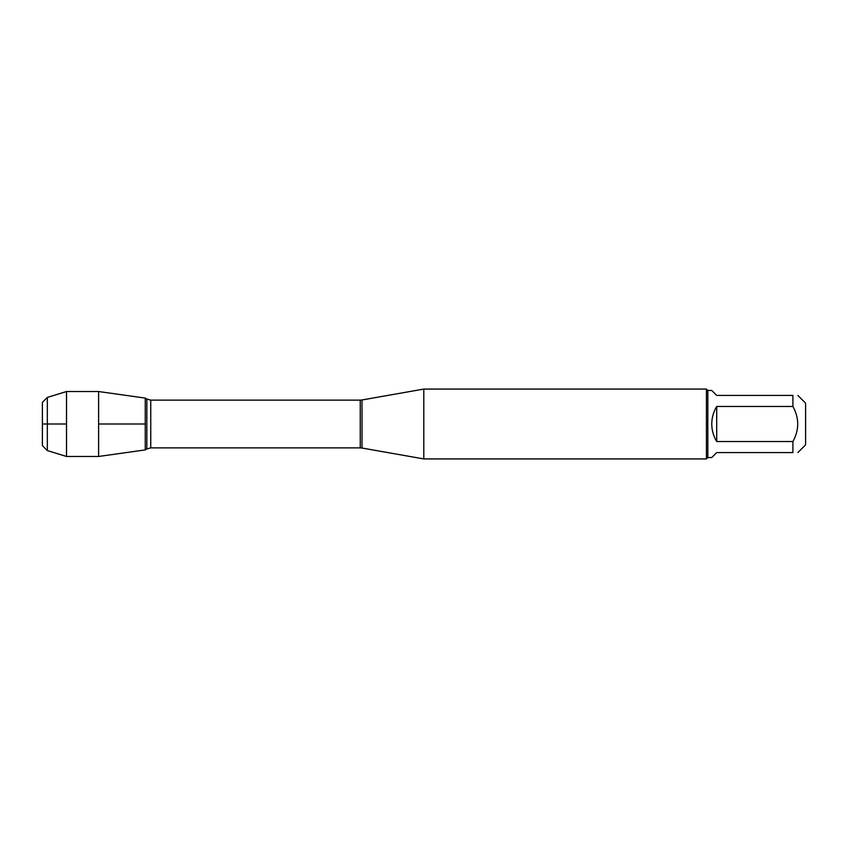 <?xml version="1.0" encoding="UTF-8"?>
<svg xmlns="http://www.w3.org/2000/svg" width="848" height="848" viewBox="0 0 848 848"><rect width="100%" height="100%" fill="white"/><g stroke="black" fill="none" stroke-linecap="round" stroke-linejoin="round"><path stroke-width="1.27" d="M423.799 424L423.799 458.927L706.426 458.927L706.426 389.073L423.799 389.073L423.799 424M145.262 398.094L145.262 449.906L98.601 456.468L98.601 391.532L145.262 398.094L145.262 449.906L146.831 448.963L146.831 399.037L145.262 398.094M797.851 395.422L805.6 403.171L805.6 444.829L797.851 452.578M716.708 452.578L711.758 457.528L707.815 457.528L707.815 390.472L711.758 390.472L716.708 395.422L792.901 395.422C799.335 395.422 799.335 395.422 792.901 395.422L792.901 406.468C799.335 418.159 799.335 429.851 792.901 441.532L792.901 452.578C799.335 452.578 799.335 452.578 792.901 452.578L716.708 452.578M716.708 406.468C713.444 411.852 711.801 417.704 711.758 424C711.801 430.296 713.444 436.148 716.708 441.532L716.708 406.468L792.901 406.468M716.708 441.532L792.901 441.532M47.329 450.585L42.4 445.656L42.4 402.344L47.329 397.415L47.329 450.585L66.526 456.468L66.526 391.532L98.601 391.532M145.262 424L98.601 424L145.262 424M66.526 424L42.4 424L66.526 424M362.011 448.03L360.252 447.871L360.252 400.129L362.011 399.97L362.011 448.03L423.799 458.927M360.252 400.129L150.753 400.129L150.753 447.871L146.831 448.963M362.011 399.97L423.799 389.073M360.252 447.871L150.753 447.871M150.753 400.129L146.831 399.037M707.815 390.472L706.426 389.073M707.815 457.528L706.426 458.927M47.329 397.415L66.526 391.532M66.526 456.468L98.601 456.468"/></g></svg>
